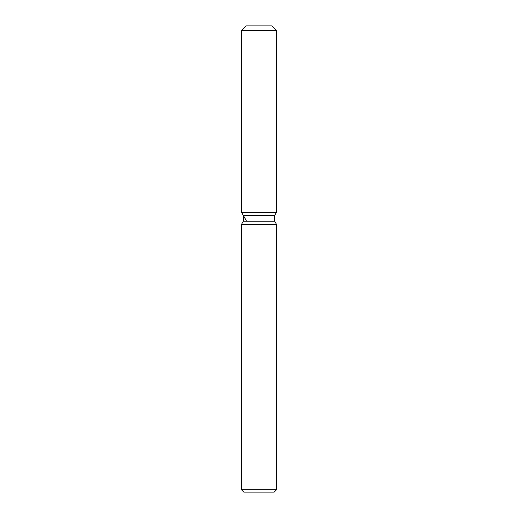 <?xml version="1.0" encoding="UTF-8"?>
<svg xmlns="http://www.w3.org/2000/svg" width="518" height="518" viewBox="0 0 518 518"><rect width="100%" height="100%" fill="white"/><g stroke="black" fill="none" stroke-linecap="round" stroke-linejoin="round"><path stroke-width="0.78" d="M271.788 25.9L246.212 25.9L271.788 25.9L276.45 30.562L276.45 212.38L259 212.38L276.45 212.38L274.708 215.404L274.708 221.251L276.482 224.326L276.482 489.769L241.517 489.769L243.849 492.1L274.151 492.1L276.482 489.769M274.708 221.251L243.292 221.251L243.292 215.404L274.708 215.404L276.45 212.38M243.292 221.251L241.517 224.326L276.482 224.326M246.212 25.9L241.55 30.562L241.55 212.38L259 212.38L241.55 212.38L243.292 215.404M241.55 30.562L276.45 30.562M241.517 224.326L241.517 489.769M246.212 220.454L241.55 212.38"/></g></svg>
